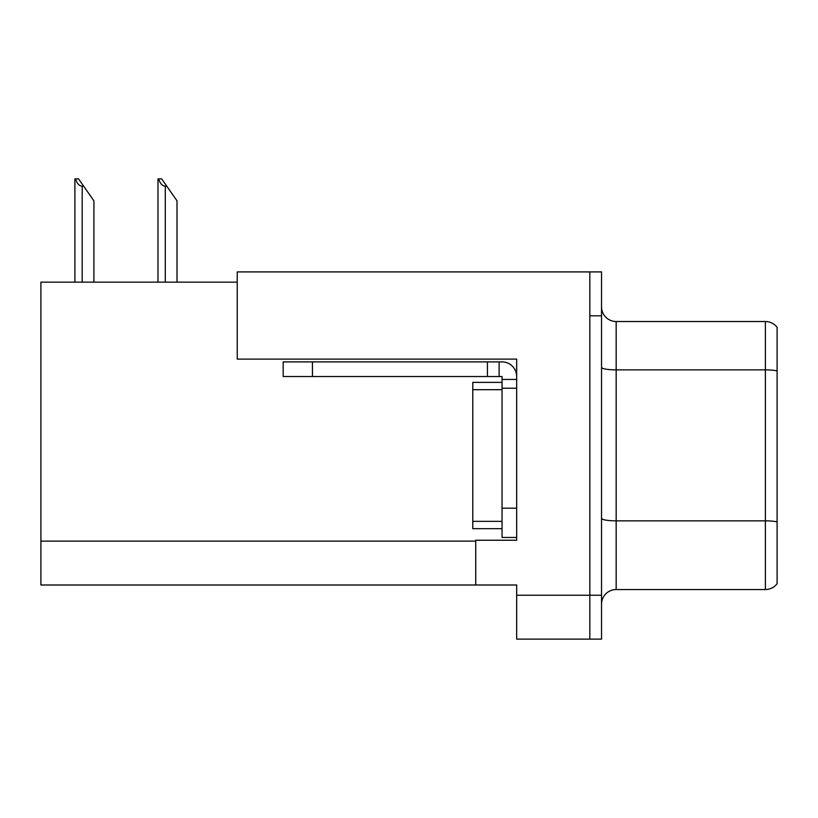 <?xml version="1.0" encoding="UTF-8"?>
<svg xmlns="http://www.w3.org/2000/svg" width="818" height="818" viewBox="0 0 818 818"><rect width="100%" height="100%" fill="white"/><g stroke="black" fill="none" stroke-linecap="round" stroke-linejoin="round"><path stroke-width="1.23" d="M237.24 282.159L40.9 282.159L40.9 585.003L516.679 585.003L516.679 639.134L601.537 639.134L601.537 271.913L237.24 271.913L237.24 359.112L516.679 359.112L516.679 388.223L502.047 388.223L502.047 376.525L487.416 376.525L487.416 361.893L502.047 361.893A14.632 14.632 0 0 1 516.679 376.525M516.679 388.223L516.679 508.193L502.047 508.193L502.047 537.457L516.679 537.457L516.679 508.193L516.679 540.238L475.718 540.238L475.718 585.003M601.537 315.809L589.829 315.809L589.829 639.134L589.829 271.913M777.1 327.364A14.632 14.632 0 0 0 765.392 321.515A14.632 14.632 0 0 1 777.1 327.364L777.1 583.684A14.632 14.632 0 0 1 765.392 589.543L616.169 589.543A14.632 14.632 0 0 0 601.537 604.165M777.1 371.904L777.1 583.684M777.1 370.881A14.632 2.536 180 0 0 765.392 369.869L765.392 321.515L616.169 321.515A14.632 14.632 0 0 1 601.537 306.883A14.632 14.632 0 0 0 616.169 321.515L616.169 589.543M158.672 178.866L161.637 178.866L166.76 186.177L165.297 186.177C162.281 185.942 160.072 183.508 158.672 178.866L157.986 178.866L157.986 282.159M177.005 282.159L177.005 200.809L166.76 186.177M75.573 178.866L78.538 178.866L83.661 186.177L82.199 186.177C79.182 185.942 76.964 183.508 75.573 178.866L74.888 178.866L74.888 282.159M93.906 282.159L93.906 200.809L83.661 186.177M312.435 376.525L312.435 361.893L283.181 361.893L283.181 376.525L487.416 376.525M312.435 361.893L487.416 361.893M502.047 537.457L516.679 537.457M499.123 376.525L499.123 361.893M516.679 379.45L502.047 379.45M502.047 508.193L502.047 382.374L472.784 382.374L472.784 528.673L502.047 528.673M516.679 595.248L601.537 595.248M40.9 541.117L475.718 541.117M777.1 521.874A14.632 2.536 180 0 0 765.392 520.851L765.392 369.869L616.169 369.869A14.632 2.536 0 0 1 601.537 367.333M765.392 589.543L765.392 520.851L616.169 520.851A14.632 2.536 0 0 1 601.537 518.315M165.297 282.159L165.297 186.177M82.199 282.159L82.199 186.177M472.784 521.363L502.047 521.363M472.784 389.685L502.047 389.685"/></g></svg>
